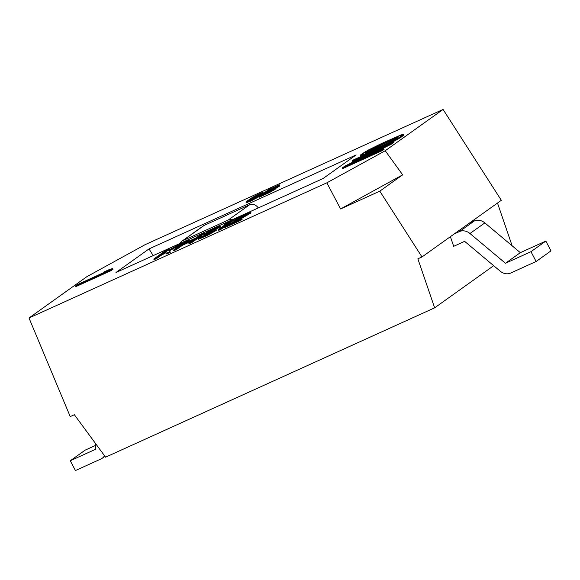 <?xml version="1.0" encoding="UTF-8"?>
<svg xmlns="http://www.w3.org/2000/svg" width="580" height="580" viewBox="0 0 580 580"><rect width="100%" height="100%" fill="white"/><g stroke="black" fill="none" stroke-linecap="round" stroke-linejoin="round"><path stroke-width="0.87" d="M512.14 245.797L497.495 203.051L512.14 245.797M501.323 200.31L443.076 109.446L145.218 244.615L86.848 276.689L29 317.992L70.224 416.585L74.349 414.714L105.582 457.171L434.652 307.835L417.861 258.825L421.986 256.954L379.806 191.154L402.665 174.834L340.583 208.952L379.806 191.154L340.583 208.952L326.859 182.823L29 317.992L326.859 182.823L385.229 150.742L402.665 174.834L379.806 191.154L421.986 256.954L501.323 200.31L443.076 109.446L385.229 150.742L402.665 174.834L340.583 208.952L326.859 182.823L385.229 150.742L443.076 109.446L145.218 244.615L86.848 276.689L29 317.992L70.224 416.585L74.349 414.714L105.582 457.171L434.652 307.835L493.674 265.698L434.652 307.835L417.861 258.825L421.986 256.954L454.22 233.943L459.498 231.55L454.22 233.943L501.323 200.31M115.971 272.506L149.024 248.907L356.113 154.925L323.053 178.531L115.971 272.506L149.024 248.907L153.192 255.613L149.024 248.907L356.113 154.925L323.053 178.531L115.971 272.506M110.997 270.671L75.82 286.629L110.997 270.671L110.65 270.012L75.472 285.976L75.82 286.629L75.472 285.976L77.524 284.512L106.713 271.266L103.523 272.18L103.747 272.614L103.523 272.18L109.511 269.468L112.701 268.555L113.042 269.207L110.997 270.671L113.042 269.207L112.701 268.555L110.65 270.012L110.997 270.671M403.767 135.075L398.561 138.794L390.681 142.984L400.852 137.38L403.767 135.075L402.89 134.364L381.256 143.659L368.242 150.09L360.187 155.397L365.748 153.627L386.875 144.043L398.213 138.141L403.419 134.422L402.817 135.075L403.165 135.727L402.817 135.075L400.504 136.728L400.852 137.38L400.504 136.728L398.213 138.141L398.561 138.794L398.213 138.141L395.372 139.737L395.712 140.389L395.372 139.737L390.833 142.093L391.174 142.745L390.833 142.093L386.875 144.043L387.157 144.587L386.875 144.043L382.358 146.167L382.611 146.653L382.358 146.167L369.685 151.916L369.938 152.402L369.685 151.916L365.748 153.627L366.038 154.171L365.748 153.627L362.95 154.744L363.29 155.404L361.064 156.107L363.638 155.259L362.95 154.744L360.724 155.454L361.064 156.107L360.187 155.397L360.535 156.049L360.187 155.397L360.789 154.744L365.4 151.677L381.256 143.659L400.664 135.075L402.89 134.364L403.767 135.075M368.75 154.2L352.459 161.595L368.75 154.2M393.907 142.332L391.304 144.195L367.916 155.875L391.304 144.195L393.907 142.332L393.566 141.679L353.851 159.703L352.111 160.943L386.759 145.218L344.882 166.105L342.28 167.961L381.995 149.937L383.728 148.705L349.928 164.038L390.963 143.535L393.566 141.679L393.907 142.332M384.076 149.357L382.336 150.597L342.62 168.613L382.336 150.597L384.076 149.357L383.728 148.705L384.076 149.357M260.442 195.445L260.094 194.793L258.528 195.177L250.234 199.157L256.092 195.619L262.841 192.835L262.899 192.422L260.195 193.43L252.481 197.374L245.942 202.043L252.619 199.397L260.094 194.793L260.442 195.445M258.847 196.75L250.981 201.006L246.282 202.695L250.981 201.006L258.847 196.75M263.465 193.198L259.188 194.974L263.182 193.488L263.117 192.545L263.465 193.198M276.109 188.225L275.775 188.399L275.768 187.572L279.567 184.86L268.707 189.573L258.789 196.649L271.339 190.74L275.768 187.572L274.848 188.043L275.565 187.993L275.63 188.942L269.627 192.487L259.13 197.301L269.627 192.487L275.63 188.942L275.565 187.993L275.63 188.942L275.29 188.282L274.231 189.036L274.572 189.689L274.231 189.036L273.245 189.653L273.586 190.305L273.245 189.653L271.339 190.74L271.679 191.393L271.339 190.74L269.287 191.835L269.627 192.487L269.287 191.835L267.3 192.785L267.641 193.444L267.3 192.785L258.789 196.649L259.13 197.301L258.789 196.649L268.707 189.573L279.567 184.86L279.85 185.926L276.109 188.225L279.85 185.926L279.785 184.984L279.85 185.926L279.509 185.274L278.661 185.875L279.009 186.528L278.661 185.875L277.675 186.492L278.016 187.144L277.675 186.492L275.768 187.572L276.109 188.225M161.066 255.396L156.788 258.448L154.091 259.673L156.788 258.448L161.066 255.396L160.725 254.743L165.735 251.981L166.329 253.315L169.918 251.684L169.324 250.009L182.482 242.715L162.864 253.221L169.012 248.827L166.315 250.052L153.751 259.021L156.448 257.796L160.725 254.743L156.448 257.796L156.788 258.448L156.448 257.796L153.751 259.021L154.091 259.673L153.751 259.021L166.315 250.052L169.012 248.827L169.353 249.48L168.461 250.118L169.353 249.48L169.012 248.827L162.864 253.221L182.482 242.715L182.823 243.368L169.665 250.661L170.266 252.336L166.67 253.968L170.266 252.336L169.665 250.661L182.823 243.368L182.482 242.715L169.324 250.009L170.266 252.336L169.918 251.684L166.329 253.315L166.67 253.968L165.735 251.981L160.725 254.743L161.066 255.396L166.04 252.662L161.066 255.396M182.432 245.282L176.552 249.48L173.855 250.705L176.552 249.48L182.432 245.282L182.091 244.63L194.67 238.924L188.783 243.121L191.48 241.896L204.044 232.928L201.347 234.153L196.272 237.778L183.693 243.484L188.775 239.859L186.079 241.084L173.514 250.052L176.211 248.827L182.091 244.63L176.211 248.827L176.552 249.48L176.211 248.827L173.514 250.052L173.855 250.705L173.514 250.052L186.079 241.084L188.775 239.859L189.116 240.512L187.144 241.918L189.116 240.512L188.775 239.859L183.693 243.484L196.272 237.778L201.347 234.153L204.044 232.928L204.385 233.588L191.828 242.556L189.131 243.774L191.828 242.556L204.385 233.588L204.044 232.928L191.48 241.896L191.828 242.556L191.48 241.896L188.783 243.121L189.131 243.774L188.783 243.121L194.67 238.924L182.091 244.63L182.432 245.282L191.56 241.142L182.432 245.282M220.313 227.121L217.616 228.346L220.313 227.121L220.32 226.099L219.044 226.193L207.56 231.819L204.356 234.11L212.099 231.152L213.005 231.087L212.207 231.659L202.964 236.27L198.548 237.786L197.939 238.692L207.466 234.574L214.636 230.63L215.97 229.673L216.137 229.317L215.412 229.368L207.582 232.507L215.912 227.962L219.965 226.468L217.275 227.694L217.616 228.346L216.993 227.541L217.34 228.194L210.663 231.319L217.529 228.179L216.993 227.541L215.912 227.962L216.26 228.614L215.912 227.962L213.222 229.187L213.563 229.839L213.222 229.187L211.606 229.985L211.946 230.637L211.606 229.985L209.721 230.978L210.047 231.594L209.721 230.978L208.474 231.754L208.684 232.167L208.474 231.754L207.582 232.507L215.412 229.368L216.137 229.317L216.311 230.325L207.814 235.226L198.28 239.344L207.814 235.226L216.311 230.325L216.137 229.317L216.311 230.325L215.97 229.673L214.636 230.63L214.977 231.282L214.636 230.63L212.664 231.797L213.012 232.45L212.664 231.797L209.8 233.377L210.141 234.03L209.8 233.377L207.466 234.574L207.814 235.226L207.466 234.574L204.957 235.785L205.298 236.437L204.957 235.785L201.362 237.416L201.702 238.068L201.362 237.416L199.382 238.242L199.73 238.895L199.382 238.242L197.939 238.692L198.28 239.344L197.932 238.351L198.548 237.786L206.56 234.639L212.998 231.094L210.569 231.775L210.902 232.413L210.569 231.775L207.872 233L208.22 233.653L205.429 234.712L210.714 232.522L208.22 233.653L207.872 233L206.342 233.624L206.69 234.276L206.342 233.624L205.081 234.059L205.429 234.712L205.081 234.059L204.356 234.11L204.696 234.762L204.356 234.11L207.56 231.819L219.044 226.193L220.32 226.099L220.313 227.121M233.581 220.335L221.016 229.303L218.326 230.528L221.016 229.303L233.581 220.335L233.24 219.682L225.975 223.467L223.837 224.989L228.404 222.43L217.979 229.876L220.675 228.65L233.24 219.682L220.675 228.65L221.016 229.303L220.675 228.65L217.979 229.876L218.326 230.528L217.979 229.876L228.404 222.43L223.837 224.989L224.105 225.497L223.837 224.989L225.975 223.467L233.24 219.682L233.581 220.335M244.999 215.506L234.682 220.603L244.999 215.506M251.024 212.904L238.59 220.175L251.024 212.904L250.683 212.251L248.689 212.737L238.728 217.399L234.342 219.943L244.477 214.926L247.268 213.868L246.833 214.419L224.271 227.019L240.439 219.682L229.201 224.438L250.683 212.251L251.024 212.904M242.121 219.378L224.612 227.672L224.271 227.019L246.833 214.419L247.268 213.868L246.456 214.1L246.674 214.513L246.456 214.1L244.477 214.926L244.818 215.579L244.477 214.926L242.679 215.745L243.027 216.398L242.679 215.745L240.171 216.956L240.512 217.609L240.171 216.956L238.286 217.95L238.626 218.602L238.286 217.95L236.589 218.928L236.93 219.581L236.589 218.928L234.342 219.943L234.682 220.603L234.342 219.943L235.857 218.979L246.261 213.774L250.683 212.251L250.06 212.809L250.408 213.469L250.06 212.809L249.523 213.194L249.871 213.846L249.523 213.194L248.008 214.158L248.349 214.817L248.008 214.158L246.311 215.144L246.652 215.796L246.311 215.144L229.201 224.438L241.773 218.725L242.121 219.378L241.773 218.725L240.439 219.682L240.78 220.335L242.121 219.378M396.872 137.996L376.195 147.291L367.082 152.475L376.195 147.291L396.872 137.996M255.816 197.439L250.147 200.296L255.816 197.439M269.25 191.56L265.64 193.213L269.25 191.56M181.866 241.2A7.41 6.199 -125.5 0 0 180.083 243.404A7.41 6.199 -125.5 0 1 182.743 240.7L228.136 220.103L249.618 204.762L204.232 225.359L182.743 240.7A7.41 6.199 -125.5 0 0 181.866 241.2L203.355 225.859A7.41 6.199 54.5 0 1 204.232 225.359L182.743 240.7L228.136 220.103A7.41 6.199 -125.5 0 1 232.065 219.82A7.41 6.199 -125.5 0 0 228.136 220.103L249.618 204.762A7.41 6.199 54.5 0 1 258.26 207.93A7.41 6.199 -125.5 0 0 249.618 204.762L204.232 225.359A7.41 6.199 -125.5 0 0 202.594 226.526M551 250.872L545.852 241.077L520.325 252.662L484.844 222.901A11.114 9.294 -125.5 0 0 474.375 220.929L469.097 223.322L474.375 220.929A11.114 9.294 54.5 0 1 484.844 222.901L469.967 233.515A11.114 9.294 -125.5 0 0 459.498 231.55L474.375 220.929L459.498 231.55A11.114 9.294 -125.5 0 1 469.967 233.515L505.448 263.276L469.967 233.515L484.844 222.901L520.325 252.662L505.448 263.276L520.325 252.662L545.852 241.077L530.976 251.691L505.448 263.276L530.976 251.691L545.852 241.077L551 250.872L536.123 261.493L530.976 251.691L536.123 261.493L551 250.872M95.526 445.433L85.158 450.138L70.289 460.759L85.158 450.138L95.526 445.433M453.69 246.319L450.385 236.676L453.69 246.319L464.645 241.345L500.127 271.106A11.114 9.294 -125.5 0 0 510.596 273.079L536.123 261.493L510.596 273.079A11.114 9.294 -125.5 0 1 500.127 271.106L464.645 241.345L453.69 246.319M100.963 458.968A11.114 9.294 -125.5 0 0 102.276 458.214A11.114 9.294 -125.5 0 0 104.523 455.735A11.114 9.294 -125.5 0 1 100.963 458.968L75.429 470.554L70.289 460.759L95.816 449.174L95.366 443.279L95.816 449.174L70.289 460.759L75.429 470.554L100.963 458.968M75.472 285.976L110.65 270.012L112.701 268.555L103.523 272.18L106.713 271.266L77.524 284.512L75.472 285.976M397.75 137.373L387.766 143.188L365.552 152.888L368.177 150.793L375.847 146.631L395.284 137.815L397.242 137.076L398.061 136.931L397.75 137.373L398.061 136.931L397.242 137.076L397.488 137.554L397.242 137.076L395.284 137.815L395.625 138.468L395.284 137.815L392.196 139.142L392.537 139.794L392.196 139.142L379.516 144.891L379.864 145.551L379.516 144.891L375.847 146.631L376.195 147.291L375.847 146.631L372.737 148.197L373.078 148.85L372.737 148.197L370.178 149.582L370.519 150.234L370.178 149.582L368.177 150.793L368.517 151.445L368.177 150.793L365.552 152.888L368.329 152.004L387.766 143.188L397.75 137.373M258.049 195.888L253.322 198.802L247.993 200.948L256.266 196.424L258.049 195.888L257.114 196.091L257.332 196.497L257.114 196.091L256.266 196.424L256.563 196.99L256.266 196.424L253.779 197.548L254.127 198.2L253.779 197.548L252.51 198.186L252.851 198.838L252.51 198.186L251.024 198.969L251.365 199.621L251.024 198.969L249.893 199.593L250.234 200.245L249.893 199.593L248.9 200.201L249.168 200.716L248.9 200.201L248.269 200.658L248.066 201.079L248.711 200.898L253.322 198.802L258.049 195.888M269.57 189.508L277.443 186.1L266.611 191.618L269.57 189.508L269.896 190.131L269.57 189.508L266.611 191.618L277.168 186.39L269.57 189.508M272.948 189.399L262.182 194.779L265.35 192.524L272.948 189.399L265.35 192.524L265.691 193.176L265.35 192.524L262.182 194.779L272.948 189.399M386.759 145.218L352.111 160.943L352.459 161.595L352.111 160.943L353.851 159.703L393.566 141.679L390.963 143.535L391.304 144.195L390.963 143.535L349.928 164.038L383.728 148.705L381.995 149.937L382.336 150.597L381.995 149.937L342.28 167.961L342.62 168.613L342.28 167.961L344.882 166.105L386.759 145.218M259.666 194.822L260.094 194.793L260.036 195.764L259.753 195.228L258.695 195.982L258.977 196.518L258.695 195.982L256.933 197.055L257.274 197.707L256.933 197.055L255.026 198.143L255.367 198.795L255.026 198.143L252.619 199.397L252.96 200.049L252.619 199.397L250.632 200.354L250.981 201.006L250.632 200.354L248.863 201.158L249.204 201.811L248.863 201.158L247.298 201.811L247.645 202.463L247.298 201.811L246.159 202.159L246.5 202.819L245.942 202.043L246.282 202.695L246.282 201.608L252.481 197.374L261.761 192.777L262.899 192.422L263.182 193.488L262.841 192.835L261.065 193.64L261.413 194.293L260.993 193.51L261.333 194.162L260.993 193.51L260.348 193.691L260.695 194.344L260.348 193.691L259.499 194.024L259.84 194.677L259.499 194.024L257.368 194.989L257.658 195.54L257.368 194.989L256.092 195.619L256.353 196.112L256.092 195.619L254.606 196.41L254.823 196.816L254.606 196.41L250.234 199.157L259.666 194.822M276.508 186.84L276.305 186.448L276.508 186.84M224.612 227.672L240.78 220.335L240.439 219.682L224.271 227.019L224.612 227.672M104.951 456.308L102.276 458.214"/></g></svg>
